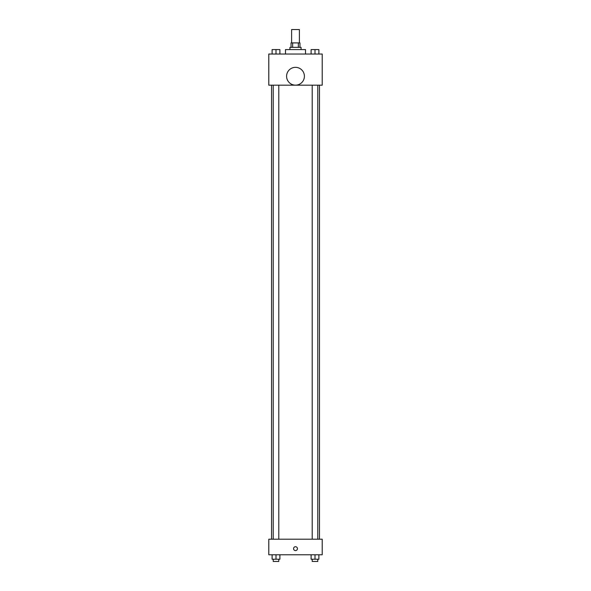 <?xml version="1.0" encoding="UTF-8"?>
<svg xmlns="http://www.w3.org/2000/svg" width="591" height="591" viewBox="0 0 591 591"><rect width="100%" height="100%" fill="white"/><g stroke="black" fill="none" stroke-linecap="round" stroke-linejoin="round"><path stroke-width="0.89" d="M299.393 42.907L299.393 29.55L291.607 29.55L291.607 42.907M292.648 47.354L292.648 42.907L291.045 42.907L291.045 47.354M292.648 42.907L299.955 42.907L299.955 47.354M298.352 47.354L298.352 42.907M289.937 49.578L289.937 47.354L301.063 47.354L301.063 49.578M305.517 54.032L305.517 49.578L285.483 49.578L285.483 54.032M268.794 54.032L322.206 54.032L322.206 85.185L268.794 85.185L268.794 54.032M295.5 85.156A8.902 8.902 0 0 1 287.787 71.799A8.902 8.902 0 0 1 303.213 71.799A8.902 8.902 0 0 1 295.5 85.156M268.794 539.191L322.206 539.191L322.206 554.772L268.794 554.772L268.794 539.191M295.5 550.598A1.95 1.95 0 0 1 293.816 547.68A1.95 1.95 0 0 1 297.184 547.68A1.95 1.95 0 0 1 295.5 550.598M311.102 554.772L311.102 559.226L318.889 559.226L318.889 554.772L318.889 559.226M314.996 559.226L314.996 554.772M317.781 559.226L317.781 561.45L312.211 561.45L312.211 559.226M272.111 554.772L272.111 559.226L279.898 559.226L279.898 554.772L279.898 559.226M276.004 559.226L276.004 554.772M278.789 559.226L278.789 561.45L273.219 561.45L273.219 559.226M311.102 54.032L311.102 49.578L318.889 49.578L318.889 54.032L318.889 49.578M314.996 54.032L314.996 49.578L312.211 49.563M317.781 49.578L314.996 49.563M272.111 54.032L272.111 49.578L279.898 49.578L279.898 54.032L279.898 49.578M276.004 54.032L276.004 49.578L273.219 49.563M278.789 49.578L276.004 49.563M319.45 539.191L319.45 85.185M271.55 539.191L271.55 85.185M312.211 85.185L312.211 539.191M317.781 85.185L317.781 539.191M278.789 539.191L278.789 85.185M273.219 539.191L273.219 85.185"/></g></svg>
